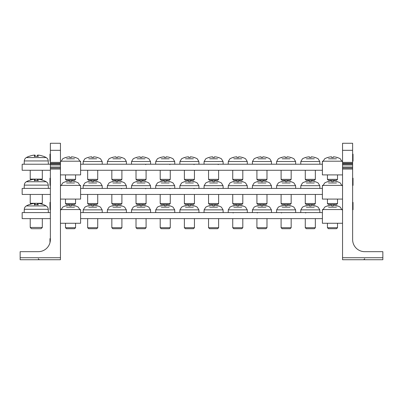 <?xml version="1.0" encoding="UTF-8"?>
<svg xmlns="http://www.w3.org/2000/svg" width="403" height="403" viewBox="0 0 403 403"><rect width="100%" height="100%" fill="white"/><g stroke="black" fill="none" stroke-linecap="round" stroke-linejoin="round"><path stroke-width="0.6" d="M39.01 251.653L39.031 251.648A12.09 12.09 0 0 1 38.285 251.674A12.09 12.09 0 0 0 50.375 239.584L50.375 169.059L60.45 169.059L60.45 167.044L50.375 167.044L50.375 169.059M50.375 167.044L50.375 164.968L60.45 164.968L60.45 164.051L50.375 164.051L50.375 164.968M50.375 164.051L50.375 163.286L60.45 163.286L60.45 162.369L50.375 162.369L50.375 163.286M50.375 162.369L50.375 150.319L60.45 150.319L60.45 143.267L50.375 143.267L50.375 150.319M50.375 238.652L49.972 238.647L49.972 238.999M60.45 150.319L60.45 162.369M60.45 163.286L60.45 164.051M60.45 164.968L60.45 167.044M60.45 169.059L60.45 257.719L20.15 257.719L20.15 259.734L60.45 259.734L60.45 257.719M34.053 259.734L50.375 259.734L39.293 259.734L38.285 258.726M50.375 154.122L49.972 154.122L49.972 160.48L50.375 160.48M50.375 161.2L49.972 161.2L49.972 160.48M50.375 178.181L49.972 178.181L49.972 181.526L50.375 181.526M50.375 182.735L49.972 182.735L49.972 181.526M50.375 184.564L49.972 184.564L49.972 182.735M50.375 185.38L49.972 185.38L49.972 184.564M50.375 202.361L49.972 202.361L49.972 202.759L50.375 202.759M50.375 205.641L49.972 205.641L49.972 202.759M50.375 205.706L49.972 205.641M50.375 206.165L49.972 206.165L49.972 205.706M50.375 209.706L49.972 209.706L49.972 206.165M39.197 251.638A12.09 12.09 0 0 0 49.972 242.677L49.972 238.778M60.45 168.051L50.375 168.051M20.15 257.719L20.15 251.674L38.285 251.674M60.45 174.902L80.6 174.902L80.6 161.2L61.075 161.2M79.975 209.56L80.6 209.56L80.6 223.262L60.45 223.262M60.45 209.56L80.6 209.56M60.45 185.38L80.6 185.38L80.6 199.082L60.45 199.082M50.375 170.268L22.165 170.268L22.165 164.222L50.375 164.222M80.6 164.222L322.4 164.222M80.6 170.268L322.4 170.268M50.375 194.448L22.165 194.448L22.165 188.403L50.375 188.403M80.6 188.403L322.4 188.403M80.6 194.448L322.4 194.448M50.375 218.628L22.165 218.628L22.165 212.583L50.375 212.583M80.6 212.583L322.4 212.583M80.6 218.628L322.4 218.628M352.625 150.319L352.625 143.267L342.55 143.267L342.55 150.319L352.625 150.319L352.625 162.369L342.55 162.369L342.55 163.286L352.625 163.286L352.625 162.369M352.625 163.286L352.625 164.051L342.55 164.051L342.55 164.968L352.625 164.968L352.625 164.051M352.625 164.968L352.625 167.044L342.55 167.044L342.55 169.059L352.625 169.059L352.625 167.044M352.625 169.059L352.625 239.584A12.09 12.09 0 0 0 363.803 251.638L363.985 251.653M342.55 257.719L342.55 259.734L382.85 259.734L382.85 257.719L342.55 257.719L342.55 169.059M342.55 167.044L342.55 164.968M342.55 164.051L342.55 163.286M342.55 162.369L342.55 150.319M352.625 161.2L353.028 161.2L353.028 154.148L352.625 154.148M352.625 185.38L353.028 185.38L353.028 178.328L352.625 178.328M352.625 209.56L353.028 209.56L353.028 202.508L352.625 202.508M352.625 202.361L353.028 202.361L353.028 202.795M352.625 209.706L353.028 209.706L353.028 209.273M352.625 178.181L353.028 178.181L353.028 178.6M352.625 154.122L353.028 154.148M352.625 168.051L342.55 168.051M363.803 251.638L363.969 251.648A12.09 12.09 0 0 0 364.715 251.674L382.85 251.674L382.85 257.719M352.625 239.584A12.09 12.09 0 0 0 364.715 251.674M342.55 223.262L322.4 223.262L322.4 209.56L342.55 209.56M342.55 174.902L322.4 174.902L322.4 161.2L342.55 161.2M332.475 199.082L342.55 199.082L322.4 199.082L322.4 185.38L342.55 185.38M327.438 203.535L328.425 204.523L336.525 204.523L337.513 203.535L327.438 203.535L327.438 199.082L322.4 199.082M65.487 179.355L66.475 180.343L74.575 180.343L75.562 179.355L65.487 179.355L65.487 174.902M66.052 157.694L65.709 157.523A16.11 16.049 4.2 0 1 69.024 156.858L69.674 156.858L69.754 157.523L71.296 157.523L71.376 156.858L72.026 156.858A16.11 16.049 -4.2 0 1 75.341 157.523L74.998 157.694M74.454 158.787L66.596 158.787M69.024 156.858A16.11 16.049 4.2 0 0 65.76 157.508M69.754 157.523L69.674 156.858M75.29 157.508A16.11 16.049 -4.2 0 0 72.026 156.858L72.001 156.858M72.026 156.858L71.376 156.858L72.026 156.858M87.653 179.355L88.64 180.343L96.74 180.343L97.728 179.355L87.653 179.355L87.653 170.268M88.217 157.694L87.874 157.523A16.11 16.049 4.2 0 1 91.189 156.858L91.839 156.858L91.919 157.523L93.461 157.523L93.541 156.858L94.191 156.858A16.11 16.049 -4.2 0 1 97.506 157.523L97.163 157.694M96.619 158.787L88.761 158.787M91.189 156.858A16.11 16.049 4.2 0 0 87.925 157.508M91.919 157.523L91.728 156.838M97.455 157.508A16.11 16.049 -4.2 0 0 94.191 156.858L94.166 156.858M94.191 156.858L93.541 156.858L94.191 156.858M83.119 164.222L83.214 161.497L102.166 161.497L100.508 158.787A16.12 16.12 0 0 0 97.566 157.523M111.833 179.355L112.82 180.343L120.92 180.343L121.908 179.355L111.833 179.355L111.833 170.268M112.397 157.694L112.054 157.523A16.11 16.049 4.2 0 1 115.369 156.858L116.019 156.858L116.099 157.523L117.641 157.523L117.721 156.858L118.371 156.858A16.11 16.049 -4.2 0 1 121.686 157.523L121.343 157.694M120.799 158.787L112.941 158.787M115.369 156.858A16.11 16.049 4.2 0 0 112.105 157.508M116.099 157.523L115.908 156.838M121.635 157.508A16.11 16.049 -4.2 0 0 118.371 156.858L118.346 156.858M118.371 156.858L117.721 156.858L118.371 156.858M126.346 161.497L126.441 164.222L107.299 164.222L107.394 161.497L126.346 161.497L124.688 158.787A16.12 16.12 0 0 0 121.746 157.523M136.013 179.355L137 180.343L145.1 180.343L146.088 179.355L136.013 179.355L136.013 170.268M136.577 157.694L136.234 157.523A16.11 16.049 4.2 0 1 139.549 156.858L140.199 156.858L140.279 157.523L141.821 157.523L141.901 156.858L142.551 156.858A16.11 16.049 -4.2 0 1 145.866 157.523L145.523 157.694M144.979 158.787L137.121 158.787M139.549 156.858A16.11 16.049 4.2 0 0 136.285 157.508M140.279 157.523L140.199 156.858M145.815 157.508A16.11 16.049 -4.2 0 0 142.551 156.858L142.526 156.858M142.551 156.858L141.901 156.858L142.551 156.858M131.479 164.222L131.574 161.497L150.526 161.497L148.868 158.787A16.12 16.12 0 0 0 145.926 157.523M160.193 179.355L161.18 180.343L169.28 180.343L170.268 179.355L160.193 179.355L160.193 170.268M160.757 157.694L160.414 157.523A16.11 16.049 4.2 0 1 163.729 156.858L164.379 156.858L164.459 157.523L166.001 157.523L166.081 156.858L166.731 156.858A16.11 16.049 -4.2 0 1 170.046 157.523L169.703 157.694M169.159 158.787L161.301 158.787M163.729 156.858A16.11 16.049 4.2 0 0 160.465 157.508M164.459 157.523L164.379 156.858M169.995 157.508A16.11 16.049 -4.2 0 0 166.731 156.858L166.706 156.858M166.731 156.858L166.081 156.858L166.731 156.858M174.706 161.497L174.801 164.222L155.659 164.222L155.754 161.497L174.706 161.497L173.048 158.787A16.12 16.12 0 0 0 170.106 157.523M184.373 179.355L185.36 180.343L193.46 180.343L194.448 179.355L184.373 179.355L184.373 170.268M184.937 157.694L184.594 157.523A16.11 16.049 4.2 0 1 187.909 156.858L188.559 156.858L188.639 157.523L190.181 157.523L190.261 156.858L190.911 156.858A16.11 16.049 -4.2 0 1 194.226 157.523L193.883 157.694M193.339 158.787L185.481 158.787M187.909 156.858A16.11 16.049 4.2 0 0 184.645 157.508M188.639 157.523L188.559 156.858M194.175 157.508A16.11 16.049 -4.2 0 0 190.911 156.858L190.886 156.858M190.911 156.858L190.261 156.858L190.911 156.858M179.839 164.222L179.934 161.497L198.886 161.497L197.228 158.787A16.12 16.12 0 0 0 194.286 157.523M208.553 179.355L209.54 180.343L217.64 180.343L218.628 179.355L208.553 179.355L208.553 170.268M209.117 157.694L208.774 157.523A16.11 16.049 4.2 0 1 212.089 156.858L212.739 156.858L212.819 157.523L214.361 157.523L214.441 156.858L215.091 156.858A16.11 16.049 -4.2 0 1 218.406 157.523L218.063 157.694M217.519 158.787L209.661 158.787M212.089 156.858A16.11 16.049 4.2 0 0 208.825 157.508M212.819 157.523L212.739 156.858M218.355 157.508A16.11 16.049 -4.2 0 0 215.091 156.858L215.066 156.858M215.091 156.858L214.441 156.858L215.091 156.858M223.066 161.497L223.161 164.222L204.019 164.222L204.114 161.497L223.066 161.497L221.408 158.787A16.12 16.12 0 0 0 218.466 157.523M232.733 179.355L233.72 180.343L241.82 180.343L242.808 179.355L232.733 179.355L232.733 170.268M233.297 157.694L232.954 157.523A16.11 16.049 4.2 0 1 236.269 156.858L236.919 156.858L236.999 157.523L238.541 157.523L238.621 156.858L239.271 156.858A16.11 16.049 -4.2 0 1 242.586 157.523L242.243 157.694M241.699 158.787L233.841 158.787M236.269 156.858A16.11 16.049 4.2 0 0 233.005 157.508M236.999 157.523L236.808 156.838M242.535 157.508A16.11 16.049 -4.2 0 0 239.271 156.858L239.246 156.858M239.271 156.858L238.621 156.858L239.271 156.858M228.199 164.222L228.294 161.497L247.246 161.497L245.588 158.787A16.12 16.12 0 0 0 242.646 157.523M256.913 179.355L257.9 180.343L266 180.343L266.988 179.355L256.913 179.355L256.913 170.268M257.477 157.694L257.134 157.523A16.11 16.049 4.2 0 1 260.449 156.858L261.099 156.858L261.179 157.523L262.721 157.523L262.801 156.858L263.451 156.858A16.11 16.049 -4.2 0 1 266.766 157.523L266.423 157.694M265.879 158.787L258.021 158.787M260.449 156.858A16.11 16.049 4.2 0 0 257.185 157.508M261.179 157.523L260.988 156.838M266.715 157.508A16.11 16.049 -4.2 0 0 263.451 156.858L262.801 156.858L262.721 157.523M262.852 156.843L263.426 156.858M271.426 161.497L271.521 164.222L252.379 164.222L252.474 161.497L271.426 161.497L269.768 158.787A16.12 16.12 0 0 0 266.826 157.523M281.093 179.355L282.08 180.343L290.18 180.343L291.168 179.355L281.093 179.355L281.093 170.268M281.657 157.694L281.314 157.523A16.11 16.049 4.2 0 1 284.629 156.858L285.279 156.858L285.359 157.523L286.901 157.523L286.981 156.858L287.631 156.858A16.11 16.049 -4.2 0 1 290.946 157.523L290.603 157.694M290.059 158.787L282.201 158.787M284.629 156.858A16.11 16.049 4.2 0 0 281.365 157.508M285.359 157.523L285.168 156.838M290.895 157.508A16.11 16.049 -4.2 0 0 287.631 156.858L287.606 156.858M287.631 156.858L286.981 156.858L287.631 156.858M276.559 164.222L276.654 161.497L295.606 161.497L293.948 158.787A16.12 16.12 0 0 0 291.006 157.523M305.273 179.355L306.26 180.343L314.36 180.343L315.348 179.355L305.273 179.355L305.273 170.268M305.837 157.694L305.494 157.523A16.11 16.049 4.2 0 1 308.809 156.858L309.459 156.858L309.539 157.523L311.081 157.523L311.161 156.858L311.811 156.858A16.11 16.049 -4.2 0 1 315.126 157.523L314.783 157.694M314.239 158.787L306.381 158.787M308.809 156.858A16.11 16.049 4.2 0 0 305.545 157.508M309.539 157.523L309.348 156.838M315.075 157.508A16.11 16.049 -4.2 0 0 311.811 156.858L311.161 156.858L311.081 157.523M311.212 156.843L311.786 156.858M319.786 161.497L319.881 164.222L300.739 164.222L300.834 161.497L319.786 161.497L318.128 158.787A16.12 16.12 0 0 0 315.186 157.523M327.438 179.355L328.425 180.343L336.525 180.343L337.513 179.355L327.438 179.355L327.438 174.902M328.002 157.694L327.659 157.523A16.11 16.049 4.2 0 1 330.974 156.858L331.624 156.858L331.704 157.523L333.246 157.523L333.326 156.858L333.976 156.858A16.11 16.049 -4.2 0 1 337.291 157.523L336.948 157.694M336.404 158.787L328.546 158.787M330.974 156.858A16.11 16.049 4.2 0 0 327.71 157.508M331.704 157.523L331.513 156.838M337.24 157.508A16.11 16.049 -4.2 0 0 333.976 156.858L333.326 156.858L333.246 157.523M333.377 156.843L333.951 156.858M87.653 203.535L88.64 204.523L96.74 204.523L97.728 203.535L87.653 203.535L87.653 194.448M88.217 181.874L87.874 181.703A16.11 16.049 4.2 0 1 91.189 181.038L91.839 181.038L91.919 181.703L93.461 181.703L93.541 181.038L94.191 181.038A16.11 16.049 -4.2 0 1 97.506 181.703L97.163 181.874M96.619 182.967L88.761 182.967M91.189 181.038A16.11 16.049 4.2 0 0 87.925 181.688M91.919 181.703L91.728 181.018M83.119 188.403L83.214 185.677L102.166 185.677L100.508 182.967A16.12 16.12 0 0 0 97.566 181.703M65.487 203.535L66.475 204.523L74.575 204.523L75.562 203.535L65.487 203.535L65.487 199.082M66.052 181.874L65.709 181.703A16.11 16.049 4.2 0 1 69.024 181.038L69.674 181.038L69.754 181.703L71.296 181.703L71.376 181.038L72.026 181.038A16.11 16.049 -4.2 0 1 75.341 181.703L74.998 181.874M74.454 182.967L66.596 182.967M69.024 181.038A16.11 16.049 4.2 0 0 65.76 181.688M69.754 181.703L69.674 181.038M75.29 181.688A16.11 16.049 -4.2 0 0 72.026 181.038L72.001 181.038M72.026 181.038L71.376 181.038L72.026 181.038M111.833 203.535L112.82 204.523L120.92 204.523L121.908 203.535L111.833 203.535L111.833 194.448M112.397 181.874L112.054 181.703A16.11 16.049 4.2 0 1 115.369 181.038L116.019 181.038L116.099 181.703L117.641 181.703L117.721 181.038L118.371 181.038A16.11 16.049 -4.2 0 1 121.686 181.703L121.343 181.874M120.799 182.967L112.941 182.967M115.369 181.038A16.11 16.049 4.2 0 0 112.105 181.688M116.099 181.703L115.908 181.018M121.635 181.688A16.11 16.049 -4.2 0 0 118.371 181.038L118.346 181.038M118.371 181.038L117.721 181.038L118.371 181.038M107.299 188.403L107.394 185.677L126.346 185.677L124.688 182.967A16.12 16.12 0 0 0 121.746 181.703M136.013 203.535L137 204.523L145.1 204.523L146.088 203.535L136.013 203.535L136.013 194.448M136.577 181.874L136.234 181.703A16.11 16.049 4.2 0 1 139.549 181.038L140.199 181.038L140.279 181.703L141.821 181.703L141.901 181.038L142.551 181.038A16.11 16.049 -4.2 0 1 145.866 181.703L145.523 181.874M144.979 182.967L137.121 182.967M139.549 181.038A16.11 16.049 4.2 0 0 136.285 181.688M140.279 181.703L140.199 181.038M145.815 181.688A16.11 16.049 -4.2 0 0 142.551 181.038L142.526 181.038M142.551 181.038L141.901 181.038L142.551 181.038M131.479 188.403L131.574 185.677L150.526 185.677L148.868 182.967A16.12 16.12 0 0 0 145.926 181.703M160.193 203.535L161.18 204.523L169.28 204.523L170.268 203.535L160.193 203.535L160.193 194.448M160.757 181.874L160.414 181.703A16.11 16.049 4.2 0 1 163.729 181.038L164.379 181.038L164.459 181.703L166.001 181.703L166.081 181.038L166.731 181.038A16.11 16.049 -4.2 0 1 170.046 181.703L169.703 181.874M169.159 182.967L161.301 182.967M163.729 181.038A16.11 16.049 4.2 0 0 160.465 181.688M164.459 181.703L164.379 181.038M169.995 181.688A16.11 16.049 -4.2 0 0 166.731 181.038L166.706 181.038M166.731 181.038L166.081 181.038L166.731 181.038M155.659 188.403L155.754 185.677L174.706 185.677L173.048 182.967A16.12 16.12 0 0 0 170.106 181.703M184.373 203.535L185.36 204.523L193.46 204.523L194.448 203.535L184.373 203.535L184.373 194.448M184.937 181.874L184.594 181.703A16.11 16.049 4.2 0 1 187.909 181.038L188.559 181.038L188.639 181.703L190.181 181.703L190.261 181.038L190.911 181.038A16.11 16.049 -4.2 0 1 194.226 181.703L193.883 181.874M193.339 182.967L185.481 182.967M187.909 181.038A16.11 16.049 4.2 0 0 184.645 181.688M188.639 181.703L188.559 181.038M194.175 181.688A16.11 16.049 -4.2 0 0 190.911 181.038L190.886 181.038M190.911 181.038L190.261 181.038L190.911 181.038M179.839 188.403L179.934 185.677L198.886 185.677L197.228 182.967A16.12 16.12 0 0 0 194.286 181.703M208.553 203.535L209.54 204.523L217.64 204.523L218.628 203.535L208.553 203.535L208.553 194.448M209.117 181.874L208.774 181.703A16.11 16.049 4.2 0 1 212.089 181.038L212.739 181.038L212.819 181.703L214.361 181.703L214.441 181.038L215.091 181.038A16.11 16.049 -4.2 0 1 218.406 181.703L218.063 181.874M217.519 182.967L209.661 182.967M212.089 181.038A16.11 16.049 4.2 0 0 208.825 181.688M212.819 181.703L212.739 181.038M218.355 181.688A16.11 16.049 -4.2 0 0 215.091 181.038L215.066 181.038M215.091 181.038L214.441 181.038L215.091 181.038M204.019 188.403L204.114 185.677L223.066 185.677L221.408 182.967A16.12 16.12 0 0 0 218.466 181.703M232.733 203.535L233.72 204.523L241.82 204.523L242.808 203.535L232.733 203.535L232.733 194.448M233.297 181.874L232.954 181.703A16.11 16.049 4.2 0 1 236.269 181.038L236.919 181.038L236.999 181.703L238.541 181.703L238.621 181.038L239.271 181.038A16.11 16.049 -4.2 0 1 242.586 181.703L242.243 181.874M241.699 182.967L233.841 182.967M236.269 181.038A16.11 16.049 4.2 0 0 233.005 181.688M236.999 181.703L236.808 181.018M242.535 181.688A16.11 16.049 -4.2 0 0 239.271 181.038L239.246 181.038M239.271 181.038L238.621 181.038L239.271 181.038M228.199 188.403L228.294 185.677L247.246 185.677L245.588 182.967A16.12 16.12 0 0 0 242.646 181.703M256.913 203.535L257.9 204.523L266 204.523L266.988 203.535L256.913 203.535L256.913 194.448M257.477 181.874L257.134 181.703A16.11 16.049 4.2 0 1 260.449 181.038L261.099 181.038L261.179 181.703L262.721 181.703L262.801 181.038L263.451 181.038A16.11 16.049 -4.2 0 1 266.766 181.703L266.423 181.874M265.879 182.967L258.021 182.967M260.449 181.038A16.11 16.049 4.2 0 0 257.185 181.688M261.179 181.703L260.988 181.018M266.715 181.688A16.11 16.049 -4.2 0 0 263.451 181.038L262.801 181.038L262.721 181.703M262.852 181.023L263.426 181.038M252.379 188.403L252.474 185.677L271.426 185.677L269.768 182.967A16.12 16.12 0 0 0 266.826 181.703M281.093 203.535L282.08 204.523L290.18 204.523L291.168 203.535L281.093 203.535L281.093 194.448M281.657 181.874L281.314 181.703A16.11 16.049 4.2 0 1 284.629 181.038L285.279 181.038L285.359 181.703L286.901 181.703L286.981 181.038L287.631 181.038A16.11 16.049 -4.2 0 1 290.946 181.703L290.603 181.874M290.059 182.967L282.201 182.967M284.629 181.038A16.11 16.049 4.2 0 0 281.365 181.688M285.359 181.703L285.168 181.018M290.895 181.688A16.11 16.049 -4.2 0 0 287.631 181.038L287.606 181.038M287.631 181.038L286.981 181.038L287.631 181.038M276.559 188.403L276.654 185.677L295.606 185.677L293.948 182.967A16.12 16.12 0 0 0 291.006 181.703M305.273 203.535L306.26 204.523L314.36 204.523L315.348 203.535L305.273 203.535L305.273 194.448M305.837 181.874L305.494 181.703A16.11 16.049 4.2 0 1 308.809 181.038L309.459 181.038L309.539 181.703L311.081 181.703L311.161 181.038L311.811 181.038A16.11 16.049 -4.2 0 1 315.126 181.703L314.783 181.874M314.239 182.967L306.381 182.967M308.809 181.038A16.11 16.049 4.2 0 0 305.545 181.688M309.539 181.703L309.348 181.018M315.075 181.688A16.11 16.049 -4.2 0 0 311.811 181.038L311.161 181.038L311.081 181.703M311.212 181.023L311.786 181.038M300.739 188.403L300.834 185.677L319.786 185.677L318.128 182.967A16.12 16.12 0 0 0 315.186 181.703M328.002 181.874L327.659 181.703A16.11 16.049 4.2 0 1 330.974 181.038L331.624 181.038L331.704 181.703L333.246 181.703L333.326 181.038L333.976 181.038A16.11 16.049 -4.2 0 1 337.291 181.703L336.948 181.874M336.404 182.967L328.546 182.967M330.974 181.038A16.11 16.049 4.2 0 0 327.71 181.688M331.704 181.703L331.513 181.018M337.24 181.688A16.11 16.049 -4.2 0 0 333.976 181.038L333.326 181.038L333.246 181.703M333.377 181.023L333.951 181.038M87.653 227.715L88.64 228.703L96.74 228.703L97.728 227.715L87.653 227.715L87.653 218.628M88.217 206.054L87.874 205.883A16.11 16.049 4.2 0 1 91.189 205.218L91.839 205.218L91.919 205.883L93.461 205.883L93.541 205.218L94.191 205.218A16.11 16.049 -4.2 0 1 97.506 205.883L97.163 206.054M96.619 207.147L88.761 207.147M91.189 205.218A16.11 16.049 4.2 0 0 87.925 205.868M91.919 205.883L91.839 205.218M97.455 205.868A16.11 16.049 -4.2 0 0 94.191 205.218L94.166 205.218M94.191 205.218L93.541 205.218L94.191 205.218M83.119 212.583L83.214 209.857L102.166 209.857L100.508 207.147A16.12 16.12 0 0 0 97.566 205.883M111.833 227.715L112.82 228.703L120.92 228.703L121.908 227.715L111.833 227.715L111.833 218.628M112.397 206.054L112.054 205.883A16.11 16.049 4.2 0 1 115.369 205.218L116.019 205.218L116.099 205.883L117.641 205.883L117.721 205.218L118.371 205.218A16.11 16.049 -4.2 0 1 121.686 205.883L121.343 206.054M120.799 207.147L112.941 207.147M115.369 205.218A16.11 16.049 4.2 0 0 112.105 205.868M116.099 205.883L116.019 205.218M121.635 205.868A16.11 16.049 -4.2 0 0 118.371 205.218L118.346 205.218M118.371 205.218L117.721 205.218L118.371 205.218M107.299 212.583L107.394 209.857L126.346 209.857L124.688 207.147A16.12 16.12 0 0 0 121.746 205.883M136.013 227.715L137 228.703L145.1 228.703L146.088 227.715L136.013 227.715L136.013 218.628M136.577 206.054L136.234 205.883A16.11 16.049 4.2 0 1 139.549 205.218L140.199 205.218L140.279 205.883L141.821 205.883L141.901 205.218L142.551 205.218A16.11 16.049 -4.2 0 1 145.866 205.883L145.523 206.054M144.979 207.147L137.121 207.147M139.549 205.218A16.11 16.049 4.2 0 0 136.285 205.868M140.279 205.883L140.088 205.198M145.815 205.868A16.11 16.049 -4.2 0 0 142.551 205.218L142.526 205.218M142.551 205.218L141.901 205.218L142.551 205.218M150.526 209.857L150.621 212.583L131.479 212.583L131.574 209.857L150.526 209.857L148.868 207.147A16.12 16.12 0 0 0 145.926 205.883M160.193 227.715L161.18 228.703L169.28 228.703L170.268 227.715L160.193 227.715L160.193 218.628M160.757 206.054L160.414 205.883A16.11 16.049 4.2 0 1 163.729 205.218L164.379 205.218L164.459 205.883L166.001 205.883L166.081 205.218L166.731 205.218A16.11 16.049 -4.2 0 1 170.046 205.883L169.703 206.054M169.159 207.147L161.301 207.147M163.729 205.218A16.11 16.049 4.2 0 0 160.465 205.868M164.459 205.883L164.268 205.198M169.995 205.868A16.11 16.049 -4.2 0 0 166.731 205.218L166.706 205.218M166.731 205.218L166.081 205.218L166.731 205.218M155.659 212.583L155.754 209.857L174.706 209.857L173.048 207.147A16.12 16.12 0 0 0 170.106 205.883M184.373 227.715L185.36 228.703L193.46 228.703L194.448 227.715L184.373 227.715L184.373 218.628M184.937 206.054L184.594 205.883A16.11 16.049 4.2 0 1 187.909 205.218L188.559 205.218L188.639 205.883L190.181 205.883L190.261 205.218L190.911 205.218A16.11 16.049 -4.2 0 1 194.226 205.883L193.883 206.054M193.339 207.147L185.481 207.147M187.909 205.218A16.11 16.049 4.2 0 0 184.645 205.868M188.639 205.883L188.559 205.218M194.175 205.868A16.11 16.049 -4.2 0 0 190.911 205.218L190.886 205.218M190.911 205.218L190.261 205.218L190.911 205.218M179.839 212.583L179.934 209.857L198.886 209.857L197.228 207.147A16.12 16.12 0 0 0 194.286 205.883M208.553 227.715L209.54 228.703L217.64 228.703L218.628 227.715L208.553 227.715L208.553 218.628M209.117 206.054L208.774 205.883A16.11 16.049 4.2 0 1 212.089 205.218L212.739 205.218L212.819 205.883L214.361 205.883L214.441 205.218L215.091 205.218A16.11 16.049 -4.2 0 1 218.406 205.883L218.063 206.054M217.519 207.147L209.661 207.147M212.089 205.218A16.11 16.049 4.2 0 0 208.825 205.868M212.819 205.883L212.739 205.218M218.355 205.868A16.11 16.049 -4.2 0 0 215.091 205.218L215.066 205.218M215.091 205.218L214.441 205.218L215.091 205.218M204.019 212.583L204.114 209.857L223.066 209.857L221.408 207.147A16.12 16.12 0 0 0 218.466 205.883M232.733 227.715L233.72 228.703L241.82 228.703L242.808 227.715L232.733 227.715L232.733 218.628M233.297 206.054L232.954 205.883A16.11 16.049 4.2 0 1 236.269 205.218L236.919 205.218L236.999 205.883L238.541 205.883L238.621 205.218L239.271 205.218A16.11 16.049 -4.2 0 1 242.586 205.883L242.243 206.054M241.699 207.147L233.841 207.147M236.269 205.218A16.11 16.049 4.2 0 0 233.005 205.868M236.999 205.883L236.808 205.198M242.535 205.868A16.11 16.049 -4.2 0 0 239.271 205.218L239.246 205.218M239.271 205.218L238.621 205.218L239.271 205.218M228.199 212.583L228.294 209.857L247.246 209.857L245.588 207.147A16.12 16.12 0 0 0 242.646 205.883M256.913 227.715L257.9 228.703L266 228.703L266.988 227.715L256.913 227.715L256.913 218.628M257.477 206.054L257.134 205.883A16.11 16.049 4.2 0 1 260.449 205.218L261.099 205.218L261.179 205.883L262.721 205.883L262.801 205.218L263.451 205.218A16.11 16.049 -4.2 0 1 266.766 205.883L266.423 206.054M265.879 207.147L258.021 207.147M260.449 205.218A16.11 16.049 4.2 0 0 257.185 205.868M261.179 205.883L260.988 205.198M266.715 205.868A16.11 16.049 -4.2 0 0 263.451 205.218L262.801 205.218L262.721 205.883M262.852 205.203L263.426 205.218M252.379 212.583L252.474 209.857L271.426 209.857L269.768 207.147A16.12 16.12 0 0 0 266.826 205.883M281.093 227.715L282.08 228.703L290.18 228.703L291.168 227.715L281.093 227.715L281.093 218.628M281.657 206.054L281.314 205.883A16.11 16.049 4.2 0 1 284.629 205.218L285.279 205.218L285.359 205.883L286.901 205.883L286.981 205.218L287.631 205.218A16.11 16.049 -4.2 0 1 290.946 205.883L290.603 206.054M290.059 207.147L282.201 207.147M284.629 205.218A16.11 16.049 4.2 0 0 281.365 205.868M285.359 205.883L285.168 205.198M290.895 205.868A16.11 16.049 -4.2 0 0 287.631 205.218L287.606 205.218M287.631 205.218L286.981 205.218L287.631 205.218M276.559 212.583L276.654 209.857L295.606 209.857L293.948 207.147A16.12 16.12 0 0 0 291.006 205.883M305.273 227.715L306.26 228.703L314.36 228.703L315.348 227.715L305.273 227.715L305.273 218.628M305.837 206.054L305.494 205.883A16.11 16.049 4.2 0 1 308.809 205.218L309.459 205.218L309.539 205.883L311.081 205.883L311.161 205.218L311.811 205.218A16.11 16.049 -4.2 0 1 315.126 205.883L314.783 206.054M314.239 207.147L306.381 207.147M308.809 205.218A16.11 16.049 4.2 0 0 305.545 205.868M309.539 205.883L309.348 205.198M315.075 205.868A16.11 16.049 -4.2 0 0 311.811 205.218L311.161 205.218L311.081 205.883M311.212 205.203L311.786 205.218M300.739 212.583L300.834 209.857L319.786 209.857L318.128 207.147A16.12 16.12 0 0 0 315.186 205.883M65.487 227.715L66.475 228.703L74.575 228.703L75.562 227.715L65.487 227.715L65.487 223.262M66.052 206.054L65.709 205.883A16.11 16.049 4.2 0 1 69.024 205.218L69.674 205.218L69.754 205.883L71.296 205.883L71.376 205.218L72.026 205.218A16.11 16.049 -4.2 0 1 75.341 205.883L74.998 206.054M74.454 207.147L66.596 207.147M69.024 205.218A16.11 16.049 4.2 0 0 65.76 205.868M69.754 205.883L69.563 205.198M75.29 205.868A16.11 16.049 -4.2 0 0 72.026 205.218L72.001 205.218M72.026 205.218L71.376 205.218L72.026 205.218M327.438 227.715L328.425 228.703L336.525 228.703L337.513 227.715L327.438 227.715L327.438 223.262M328.002 206.054L327.659 205.883A16.11 16.049 4.2 0 1 330.974 205.218L331.624 205.218L331.704 205.883L333.246 205.883L333.326 205.218L333.976 205.218A16.11 16.049 -4.2 0 1 337.291 205.883L336.948 206.054M336.404 207.147L328.546 207.147M330.974 205.218A16.11 16.049 4.2 0 0 327.71 205.868M331.704 205.883L331.513 205.198M337.24 205.868A16.11 16.049 -4.2 0 0 333.976 205.218L333.326 205.218L333.246 205.883M333.377 205.203L333.951 205.218M35.101 180.343L37.439 180.343M41.514 179.904L42.315 179.108L30.225 179.108L31.026 179.904M29.545 156.208L29.424 156.253A20.135 19.807 -61 0 1 34.2 155.1L35.001 155.1A20.135 3.164 84.9 0 0 34.341 156.253L38.199 156.253L38.008 156.646L38.199 156.253A20.135 3.164 -84.9 0 0 37.539 155.1L38.34 155.1A20.135 19.807 61 0 1 43.116 156.253L42.995 156.208M34.341 156.253L34.532 156.646L34.341 156.253M46.204 157.573C47.468 158.339 48.148 159.462 48.244 160.938L24.296 160.938A4.03 4.03 0 0 1 26.336 157.573L46.204 157.573A20.15 20.15 0 0 0 43.383 156.253M35.106 156.198L35.006 155.09L35.096 156.198M34.2 155.1A20.135 19.807 -61 0 0 29.565 156.198M42.975 156.198A20.135 19.807 61 0 0 38.34 155.1M35.101 204.523L37.439 204.523M41.514 204.084L42.315 203.288L30.225 203.288L31.026 204.084M29.545 180.388L29.424 180.433A20.135 19.807 -61 0 1 34.2 179.28L35.001 179.28A20.135 3.164 84.9 0 0 34.341 180.433L38.199 180.433L38.008 180.826L38.199 180.433A20.135 3.164 -84.9 0 0 37.539 179.28L38.34 179.28A20.135 19.807 61 0 1 43.116 180.433L42.995 180.388M34.341 180.433L34.532 180.826L34.341 180.433M46.204 181.753C47.468 182.519 48.148 183.642 48.244 185.118L24.296 185.118A4.03 4.03 0 0 1 26.336 181.753L46.204 181.753A20.15 20.15 0 0 0 43.383 180.433M35.106 180.378L35.006 179.27L35.096 180.378M34.2 179.28A20.135 19.807 -61 0 0 29.565 180.378M42.975 180.378A20.135 19.807 61 0 0 38.34 179.28M36.27 228.703L41.081 228.703L42.315 227.468L30.225 227.468L31.459 228.703L36.27 228.703M29.545 204.568L29.424 204.613A20.135 19.807 -61 0 1 34.2 203.46L35.001 203.46A20.135 3.164 84.9 0 0 34.341 204.613L38.199 204.613L38.008 205.006L38.199 204.613A20.135 3.164 -84.9 0 0 37.539 203.46L38.34 203.46A20.135 19.807 61 0 1 43.116 204.613L42.995 204.568M34.341 204.613L34.532 205.006L34.341 204.613M46.204 205.933C47.468 206.699 48.148 207.822 48.244 209.298L24.296 209.298A4.03 4.03 0 0 1 26.336 205.933L46.204 205.933A20.15 20.15 0 0 0 43.383 204.613M35.106 204.558L35.006 203.45L35.096 204.558M34.2 203.46A20.135 19.807 -61 0 0 29.565 204.558M42.975 204.558A20.135 19.807 61 0 0 38.34 203.46M50.375 180.116L49.972 180.116M50.375 204.064L49.972 204.064M50.375 207.469L49.972 207.469M50.375 209.056L49.972 209.056M37.539 155.1L37.444 156.198M37.539 179.28L37.444 180.378M37.539 203.46L37.444 204.558M364.715 258.726L363.708 259.734M75.562 174.902L75.562 179.355M71.291 157.508L69.759 157.508M61.049 161.497L62.707 158.787A16.12 16.12 0 0 1 65.649 157.523M80.001 161.497L78.343 158.787A16.12 16.12 0 0 0 75.401 157.523M97.728 170.268L97.728 179.355M93.456 157.508L91.924 157.508M83.214 161.497L84.872 158.787A16.12 16.12 0 0 1 87.814 157.523M102.166 161.497L102.261 164.222M121.908 170.268L121.908 179.355M117.636 157.508L116.104 157.508M107.394 161.497L109.052 158.787A16.12 16.12 0 0 1 111.994 157.523M146.088 170.268L146.088 179.355M141.816 157.508L140.284 157.508M131.574 161.497L133.232 158.787A16.12 16.12 0 0 1 136.174 157.523M150.526 161.497L150.621 164.222M145.649 164.626L146.052 164.222M170.268 170.268L170.268 179.355M165.996 157.508L164.464 157.508M155.754 161.497L157.412 158.787A16.12 16.12 0 0 1 160.354 157.523M169.829 164.626L170.232 164.222M194.448 170.268L194.448 179.355M190.176 157.508L188.644 157.508M179.934 161.497L181.592 158.787A16.12 16.12 0 0 1 184.534 157.523M198.886 161.497L198.981 164.222M194.009 164.626L194.412 164.222M218.628 170.268L218.628 179.355M212.824 157.508L214.356 157.508L212.824 157.508M204.114 161.497L205.772 158.787A16.12 16.12 0 0 1 208.714 157.523M218.189 164.626L218.592 164.222M242.808 170.268L242.808 179.355M238.536 157.508L237.004 157.508M228.294 161.497L229.952 158.787A16.12 16.12 0 0 1 232.894 157.523M247.246 161.497L247.341 164.222M266.988 170.268L266.988 179.355M261.184 157.508L262.716 157.508L261.184 157.508M252.474 161.497L254.132 158.787A16.12 16.12 0 0 1 257.074 157.523M291.168 170.268L291.168 179.355M286.896 157.508L285.364 157.508M276.654 161.497L278.312 158.787A16.12 16.12 0 0 1 281.254 157.523M295.606 161.497L295.701 164.222M315.348 170.268L315.348 179.355M309.544 157.508L311.076 157.508L309.544 157.508M300.834 161.497L302.492 158.787A16.12 16.12 0 0 1 305.434 157.523M337.513 174.902L337.513 179.355M333.241 157.508L331.709 157.508M322.999 161.497L324.657 158.787A16.12 16.12 0 0 1 327.599 157.523M341.951 161.497L340.293 158.787A16.12 16.12 0 0 0 337.351 157.523M97.728 194.448L97.728 203.535M93.456 181.688L91.924 181.688M83.214 185.677L84.872 182.967A16.12 16.12 0 0 1 87.814 181.703M102.166 185.677L102.261 188.403M75.562 199.082L75.562 203.535M71.291 181.688L69.759 181.688M61.049 185.677L62.707 182.967A16.12 16.12 0 0 1 65.649 181.703M80.001 185.677L78.343 182.967A16.12 16.12 0 0 0 75.401 181.703M121.908 194.448L121.908 203.535M117.636 181.688L116.104 181.688M107.394 185.677L109.052 182.967A16.12 16.12 0 0 1 111.994 181.703M126.346 185.677L126.441 188.403M121.469 188.806L121.872 188.403M146.088 194.448L146.088 203.535M141.816 181.688L140.284 181.688M131.574 185.677L133.232 182.967A16.12 16.12 0 0 1 136.174 181.703M150.526 185.677L150.621 188.403M145.649 188.806L146.052 188.403M170.268 194.448L170.268 203.535M165.996 181.688L164.464 181.688M155.754 185.677L157.412 182.967A16.12 16.12 0 0 1 160.354 181.703M174.706 185.677L174.801 188.403M169.829 188.806L170.232 188.403M194.448 194.448L194.448 203.535M190.176 181.688L188.644 181.688M179.934 185.677L181.592 182.967A16.12 16.12 0 0 1 184.534 181.703M198.886 185.677L198.981 188.403M194.009 188.806L194.412 188.403M218.628 194.448L218.628 203.535M214.356 181.688L212.824 181.688M204.114 185.677L205.772 182.967A16.12 16.12 0 0 1 208.714 181.703M223.066 185.677L223.161 188.403M218.189 188.806L218.592 188.403M242.808 194.448L242.808 203.535M238.536 181.688L237.004 181.688M228.294 185.677L229.952 182.967A16.12 16.12 0 0 1 232.894 181.703M247.246 185.677L247.341 188.403M266.988 194.448L266.988 203.535M262.716 181.688L261.184 181.688M252.474 185.677L254.132 182.967A16.12 16.12 0 0 1 257.074 181.703M271.426 185.677L271.521 188.403M291.168 194.448L291.168 203.535M286.896 181.688L285.364 181.688M276.654 185.677L278.312 182.967A16.12 16.12 0 0 1 281.254 181.703M295.606 185.677L295.701 188.403M315.348 194.448L315.348 203.535M311.076 181.688L309.544 181.688M300.834 185.677L302.492 182.967A16.12 16.12 0 0 1 305.434 181.703M319.786 185.677L319.881 188.403M337.513 199.082L337.513 203.535M333.241 181.688L331.709 181.688M322.999 185.677L324.657 182.967A16.12 16.12 0 0 1 327.599 181.703M341.951 185.677L340.293 182.967A16.12 16.12 0 0 0 337.351 181.703M97.728 218.628L97.728 227.715M91.924 205.868L93.456 205.868L91.924 205.868M83.214 209.857L84.872 207.147A16.12 16.12 0 0 1 87.814 205.883M102.166 209.857L102.261 212.583M121.908 218.628L121.908 227.715M116.104 205.868L117.636 205.868L116.104 205.868M107.394 209.857L109.052 207.147A16.12 16.12 0 0 1 111.994 205.883M126.346 209.857L126.441 212.583M146.088 218.628L146.088 227.715M141.816 205.868L140.284 205.868M131.574 209.857L133.232 207.147A16.12 16.12 0 0 1 136.174 205.883M170.268 218.628L170.268 227.715M165.996 205.868L164.464 205.868M155.754 209.857L157.412 207.147A16.12 16.12 0 0 1 160.354 205.883M174.706 209.857L174.801 212.583M194.448 218.628L194.448 227.715M190.176 205.868L188.644 205.868M179.934 209.857L181.592 207.147A16.12 16.12 0 0 1 184.534 205.883M198.886 209.857L198.981 212.583M218.628 218.628L218.628 227.715M214.356 205.868L212.824 205.868M204.114 209.857L205.772 207.147A16.12 16.12 0 0 1 208.714 205.883M223.066 209.857L223.161 212.583M242.808 218.628L242.808 227.715M238.536 205.868L237.004 205.868M228.294 209.857L229.952 207.147A16.12 16.12 0 0 1 232.894 205.883M247.246 209.857L247.341 212.583M233.171 212.986L232.768 212.583M266.988 218.628L266.988 227.715M262.716 205.868L261.184 205.868M252.474 209.857L254.132 207.147A16.12 16.12 0 0 1 257.074 205.883M271.426 209.857L271.521 212.583M257.351 212.986L256.948 212.583M291.168 218.628L291.168 227.715M286.896 205.868L285.364 205.868M276.654 209.857L278.312 207.147A16.12 16.12 0 0 1 281.254 205.883M295.606 209.857L295.701 212.583M281.531 212.986L281.128 212.583M315.348 218.628L315.348 227.715M311.076 205.868L309.544 205.868M300.834 209.857L302.492 207.147A16.12 16.12 0 0 1 305.434 205.883M319.786 209.857L319.881 212.583M305.711 212.986L305.308 212.583M75.562 223.262L75.562 227.715M71.291 205.868L69.759 205.868M61.049 209.857L62.707 207.147A16.12 16.12 0 0 1 65.649 205.883M80.001 209.857L78.343 207.147A16.12 16.12 0 0 0 75.401 205.883M337.513 223.262L337.513 227.715M333.241 205.868L331.709 205.868M322.999 209.857L324.657 207.147A16.12 16.12 0 0 1 327.599 205.883M341.951 209.857L340.293 207.147A16.12 16.12 0 0 0 337.351 205.883M30.225 170.268L30.225 179.108M42.315 170.268L42.315 179.108M38.159 156.198L34.381 156.198M29.157 156.253A20.15 20.15 0 0 0 26.336 157.573M24.296 160.938L24.18 164.222M48.244 160.938L48.36 164.222M37.534 155.09L37.434 156.198L37.534 155.09M30.225 194.448L30.225 203.288M42.315 194.448L42.315 203.288M38.159 180.378L34.381 180.378M29.157 180.433A20.15 20.15 0 0 0 26.336 181.753M24.296 185.118L24.18 188.403M48.244 185.118L48.36 188.403M37.534 179.27L37.434 180.378M30.225 218.628L30.225 227.468M42.315 218.628L42.315 227.468M38.159 204.558L34.381 204.558M29.157 204.613A20.15 20.15 0 0 0 26.336 205.933M24.296 209.298L24.18 212.583M48.244 209.298L48.36 212.583M37.534 203.45L37.434 204.558"/></g></svg>

